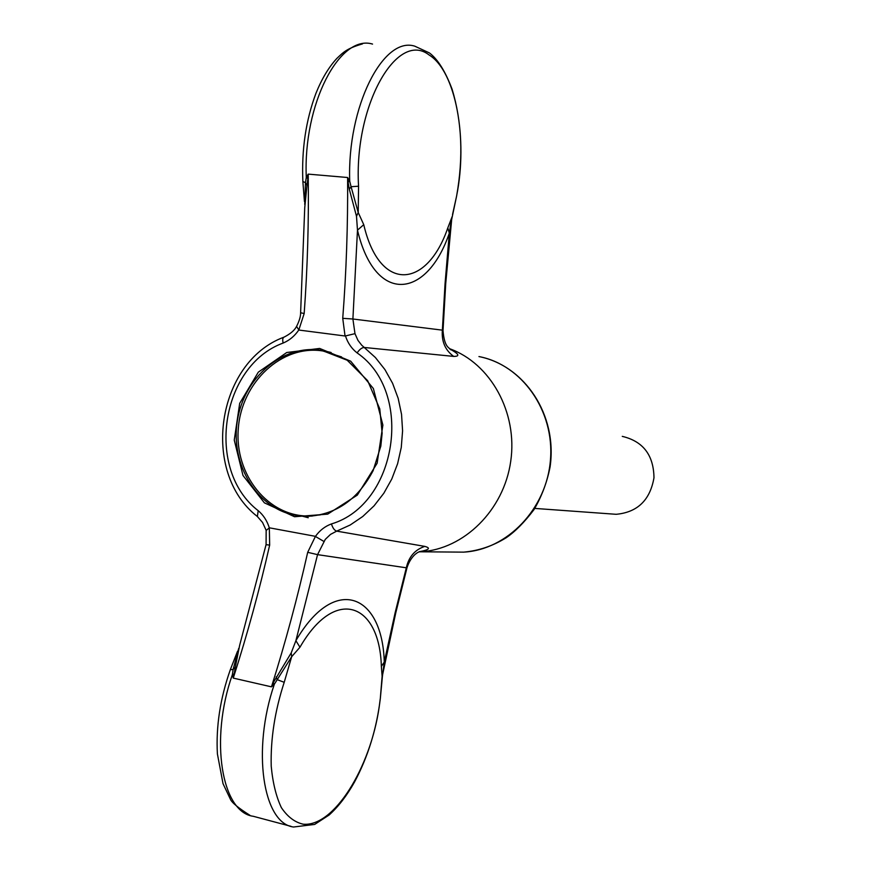 <?xml version="1.0" encoding="UTF-8"?>
<svg xmlns="http://www.w3.org/2000/svg" width="871" height="871" viewBox="0 0 871 871"><rect width="100%" height="100%" fill="white"/><g stroke="black" fill="none" stroke-linecap="round" stroke-linejoin="round"><path stroke-width="1.31" d="M273.124 682.897L274.365 684.181L271.469 686.849L273.124 682.897L291.219 652.869L295.89 640.697L299.962 647.218L291.687 656.68L274.365 684.181C251.621 750.236 263.02 823.411 293.549 827.015L314.649 824.434L329.086 815.038C338.394 806.677 346.876 795.68 354.508 782.038C367.965 756.834 376.555 729.125 380.279 698.912L382.119 676.288L381.356 666.391L384.263 662.08L381.944 679.968M276.194 676.865L277.098 679.62L284.207 682.309L291.687 656.68L291.219 652.869M250.042 815.376C238.077 807.809 231.512 802.365 230.325 799.055L223.03 783.693L217.402 753.905C215.888 726.577 220.189 698.509 230.314 669.701L233.123 669.44L232.405 674.524L233.265 678.095L271.469 686.849C285.536 642.123 297.61 597.277 307.692 552.323L317.556 554.642L295.89 640.697C334.66 573.924 382.456 593.782 384.263 662.08L395.173 612.585L395.728 613.032M382.794 672.967L382.097 677.551M356.5 216.28L358.221 212.524L363.751 224.664L357.48 230.173L356.5 216.28L349.304 189.225L351.078 186.71L358.221 212.524L358.558 186.22L351.078 186.71L349.717 181.168L347.616 177.51L308.214 174.124L307.888 178.566L306.287 177.401L308.214 174.124C308.889 221.256 307.539 267.724 304.175 313.527L298.84 329.935C294.659 336.043 289.422 340.419 283.129 343.054C220.417 365.929 205.164 469.981 258.197 510.678C263.401 515.066 267.114 520.814 269.335 527.913L269.662 545.104L266.069 544.669L239.656 645.291L235.268 667.349L233.123 669.44L238.708 648.372M299.199 330.087L345.047 335.999L342.739 318.329L352.897 319.004L354.976 333.658L357.97 340.387L361.65 345.134L375.401 357.535L384.917 369.565L392.581 383.294L398.178 398.363L401.542 414.356L402.587 430.862L401.27 447.444L397.622 463.655L391.765 479.05L383.839 493.226L374.084 505.811L362.761 516.492L350.186 525.006L336.696 531.136L424.798 546.389C414.923 549.699 408.76 556.841 406.311 567.805L407.062 567.489L395.75 612.944L382.532 675.003L380.311 698.673M456.589 196.16L452.528 214.549M451.907 217.031L445.723 283.5L445.048 283.706L449.316 233.156L447.803 227.908L451.657 217.913L449.316 233.156C426.932 298.807 375.281 305.198 357.48 230.173L352.897 319.004L442.37 330.153C441.455 341.443 445.223 350.196 453.682 356.402L364.296 347.475C361.966 347.54 359.571 349.347 357.121 352.918C351.666 348.672 347.769 343.011 345.46 335.945L354.976 333.658M307.888 178.566L306.951 185.458L305.46 182.681L306.287 177.401C302.956 104.063 339.712 33.958 372.548 44.083M306.951 185.458L304.741 207.69L300.615 312.754L304.175 313.527M451.254 221.495L456.633 195.931C463.459 157.39 461.957 121.853 452.136 89.321C445.408 71.422 437.841 59.304 429.457 52.957L414.77 46.163C383.131 35.983 347.05 107.002 349.717 181.168L348.062 182.072L347.616 177.51C347.943 225.121 346.32 272.057 342.739 318.329M349.304 189.225L348.062 182.072M291.001 826.339L253.287 816.29C221.67 812.338 209.378 739.697 232.405 674.524L234.201 673.925L233.265 678.095C247.451 633.903 259.58 589.569 269.662 545.104M235.268 667.349L234.201 673.925M304.741 204.478L305.46 182.681L302.868 181.495C301.518 149.605 305.873 120.209 315.955 93.306C321.747 78.891 328.694 67.285 336.783 58.499C343.414 52.184 346.734 48.504 362.488 43.898M307.692 552.323L315.4 536.438C319.624 530.483 324.97 526.313 331.448 523.928C332.733 528.044 334.486 530.45 336.696 531.136L330.512 534.402L325.264 539.389L317.556 554.642L406.311 567.805L395.173 612.585M418.94 551.876L420.584 551.789C463.927 549.405 503.874 510.199 510.722 461.314C517.897 412.484 490.525 363.283 449.447 348.65M453.682 356.402C460.269 356.413 458.963 353.931 449.763 348.966M419.299 551.702C429.196 549.851 431.025 548.088 424.798 546.389M315.4 536.438L323.794 541.381M269.738 527.88L315.03 536.264M269.335 527.913L266.156 530.406L266.08 544.604M298.84 329.935L296.565 326.429C299.33 320.942 300.669 316.413 300.604 312.841M443.023 330.283L442.37 330.153L445.048 283.706M419.778 551.474L418.134 552.323C417.895 552.388 411.058 555.622 407.062 567.489L406.975 567.827M611.496 513.966L616.167 514.304C637.496 512.311 650.104 500.128 653.979 477.754C653.642 455.087 643.07 441.292 622.275 436.371M341.606 356.936L322.858 350.969C281.888 344.361 241.55 382.304 238.316 428.499C234.299 474.641 268.312 517.33 309.913 515.991L320.474 514.848M380.235 698.978L379.157 707.165C370.382 767.754 333.92 827.189 303.13 824.184C294.746 822.268 287.495 816.748 281.366 807.635C276.14 796.551 272.754 782.735 271.219 766.186C270.5 739.043 274.833 711.084 284.207 682.309M299.962 647.218C335.368 585.715 379.593 603.189 381.356 666.391M358.558 186.22C353.768 105.5 397.122 29.919 429.055 54.949C456.088 71.346 467.988 139.643 456.622 195.888M447.803 227.908C427.095 288.421 379.756 293.396 363.751 224.664M295.487 515.305L308.486 516.296C336.576 514.326 358.123 499.116 373.115 470.688L380.834 446.094L382.14 433.159L379.778 408.891L367.66 380.692L347.202 360.235L321.508 350.273C282.661 344.056 243.804 377.535 237.315 420.998C230.271 464.363 256.891 508.533 295.487 515.305M331.165 352.548L321.508 350.273L330.545 352.352M450.666 349.728L450.808 349.826C449.305 347.377 444.417 347.877 443.012 330.642L445.734 283.402M331.448 523.928C397.241 504.44 414.356 392.081 357.121 352.918M294.529 516.732L327.714 514.13L357.317 495.109L377.121 463.263L382.881 425.07L373.365 388.52L350.675 361.182L319.679 348.444L286.744 352.505L258.317 372.157L239.699 403.338L234.255 440.073L242.987 475.468L264.37 502.828L294.529 516.732M258.197 510.678L257.37 516.514L262.552 522.469L266.08 530.167M283.129 343.054C282.335 339.603 282.705 337.6 284.251 337.033C290.424 333.822 294.463 330.392 296.38 326.723M452.245 552.051L463.601 552.138C507.314 549.841 546.836 508.664 550.472 459.638C554.522 410.644 521.849 364.644 478.952 356.566C524.266 365.439 557.712 414.585 550.08 466.932C547.086 482.186 541.729 496.416 533.999 509.622C524.353 522.339 515.066 531.713 506.149 537.766C492.823 546.019 478.636 550.81 463.601 552.138L420.584 551.789M230.401 669.451L237.533 651.247M308.236 517.733L302.302 516.165M323.968 350.839L324.545 350.817M304.447 201.528L302.879 181.756M283.739 337.24C216.487 362.347 200.482 472.387 257.185 516.361M534.772 508.414L616.167 514.304M309.913 515.991L312.112 516.1"/></g></svg>
